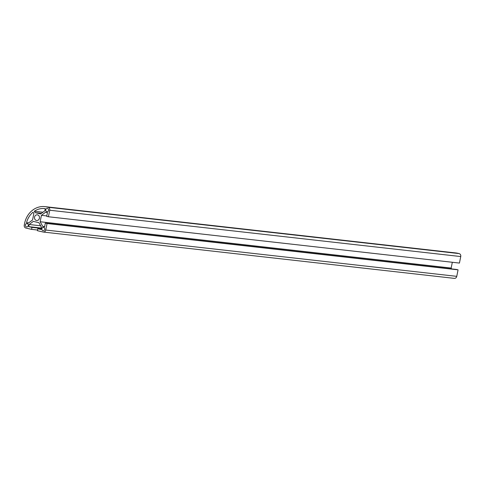 <?xml version="1.0" encoding="UTF-8"?>
<svg xmlns="http://www.w3.org/2000/svg" width="485" height="485" viewBox="0 0 485 485"><rect width="100%" height="100%" fill="white"/><g stroke="black" fill="none" stroke-linecap="round" stroke-linejoin="round"><path stroke-width="0.73" d="M37.836 228.732L41.061 229.472L41.486 227.338L38.897 222.676L33.326 221.39L29.167 224.5L28.736 226.634L31.961 227.38L31.561 229.356L25.899 228.053A2.528 2.201 96.4 0 1 24.25 225.082L24.583 223.433A21.061 18.351 96.4 0 1 44.85 206.628A21.061 18.351 96.4 0 1 46.651 206.937L48.088 207.265A2.528 2.201 96.4 0 1 49.737 210.235L48.421 216.753L46.699 216.358L47.451 212.642L45.596 212.218L41.437 215.328L40.146 221.742L42.735 226.404L44.59 226.834L45.335 223.118L47.057 223.518L45.742 230.035A2.528 2.201 96.4 0 1 43.31 232.048A2.528 2.201 96.4 0 1 43.092 232.012L37.436 230.708L37.836 228.732L41.134 229.102M29.167 224.5L40.631 225.792M28.736 226.634L41.346 228.059M31.961 227.38L41.267 228.429M31.561 229.356L37.569 230.035M44.85 206.628L455.87 252.952A21.061 18.351 96.4 0 1 457.664 253.255L459.101 253.588A2.528 2.201 96.4 0 1 460.75 256.559L459.434 263.076L48.421 216.753M41.437 215.328L46.79 215.934M40.146 221.742L451.159 268.06L451.632 268.908M452.323 262.27L451.159 268.06M42.735 226.404L44.632 226.622M45.335 223.118L456.355 269.442L458.07 269.836L456.755 276.353A2.528 2.201 96.4 0 1 454.324 278.372A2.528 2.201 96.4 0 1 454.112 278.335M47.057 223.518L458.07 269.836M37.557 214.855A2.868 2.498 -83.6 0 0 37.315 214.813A2.868 2.498 -83.6 0 0 34.514 217.383A2.868 2.498 -83.6 0 0 36.672 220.505A2.868 2.498 -83.6 0 0 39.455 218.08A2.868 2.498 -83.6 0 0 37.557 214.855M25.632 226.252A1.685 1.467 -83.6 0 0 28.3 225.416A1.685 1.467 -83.6 0 0 25.584 224.422A1.685 1.467 -83.6 0 0 25.632 226.252M44.274 230.29A1.685 1.467 -83.6 0 0 43.511 227.368A1.685 1.467 -83.6 0 0 43.129 230.721A1.685 1.467 -83.6 0 0 44.274 230.29M48.148 211.26A1.685 1.467 -83.6 0 0 47.336 208.398A1.685 1.467 -83.6 0 0 46.954 211.745A1.685 1.467 -83.6 0 0 48.148 211.26M28.385 223.1L32.55 219.99L33.841 213.582L33.071 212.194A19.079 16.623 -83.6 0 0 26.536 222.676L28.385 223.1M35.09 212.648L40.661 213.927L44.82 210.817L45.25 208.683A19.079 16.623 -83.6 0 0 44.632 208.598A19.079 16.623 -83.6 0 0 34.32 211.26L35.09 212.648L41.419 213.358M26.536 222.676L28.639 222.912M34.32 211.26L42.935 212.23M46.651 206.937L457.664 253.255M48.088 207.265L459.101 253.588M49.737 210.235L460.75 256.559M45.742 230.035L456.755 276.353M43.31 232.048L454.324 278.372"/></g></svg>
